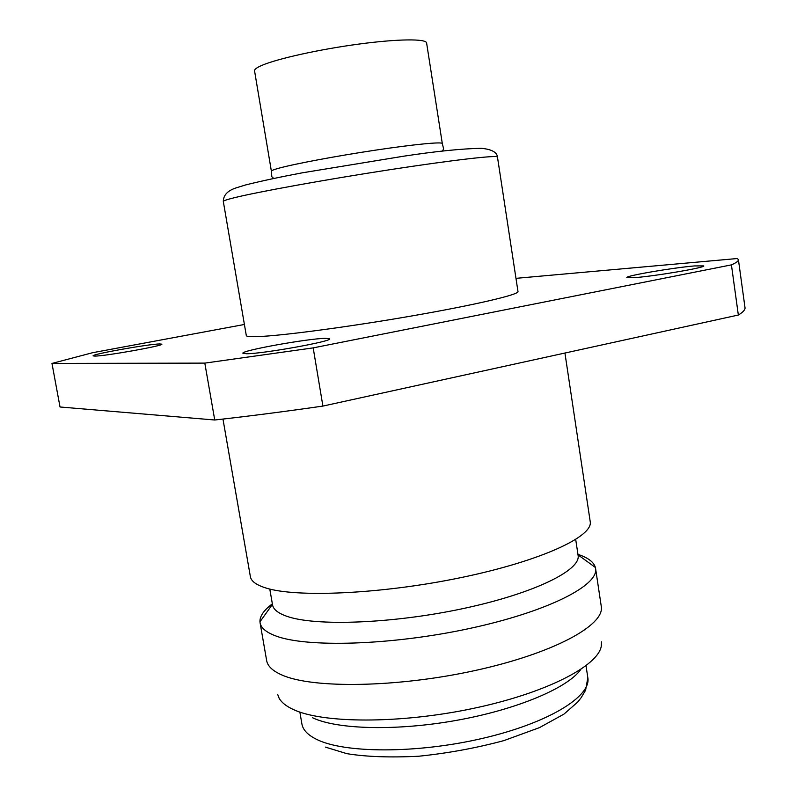 <?xml version="1.0" encoding="UTF-8"?>
<svg xmlns="http://www.w3.org/2000/svg" width="797" height="797" viewBox="0 0 797 797"><rect width="100%" height="100%" fill="white"/><g stroke="black" fill="none" stroke-linecap="round" stroke-linejoin="round"><path stroke-width="1.2" d="M94.783 356.09L93.11 355.861C91.436 354.267 148.541 344.075 159.679 343.945L161.801 344.165C164.341 345.599 104.756 356.239 94.783 356.09M634.92 277.615L626.85 277.555C625.237 275.882 673.405 267.633 694.595 265.919L703.731 265.899C705.983 267.483 655.124 276.16 634.92 277.615M246.502 353.748L242.896 353.24C240.833 350.64 307.313 338.645 325.136 338.336L329.659 338.815C332.927 341.206 262.612 353.888 246.502 353.748M442.305 143.53L426.604 42.978C426.246 38.605 397.773 38.844 358.62 44.114C319.527 49.344 277.585 58.649 262.064 65.304C256.823 67.546 254.323 69.389 254.552 70.853L271.388 171.206C271.299 170.588 273.929 169.552 279.259 168.097C295.059 163.784 336.932 155.933 375.646 150.125C414.43 144.297 442.325 141.637 442.305 143.53L443.64 148.929L442.405 151.081M517.99 291.553C519.146 294.551 475.769 304.823 412.806 315.781C349.943 326.74 282.228 335.736 258.049 336.593C250.378 336.872 246.462 336.533 246.303 335.557L223.309 201.452C223.19 200.804 226.876 199.559 234.348 197.716C257.899 191.878 325.764 179.564 389.454 169.771C453.244 159.948 497.856 154.877 497.467 157.049L517.99 291.553M564.934 353.041L590.208 521.587C593.486 536.471 540.984 560.998 461.343 577.526C381.843 594.124 295.637 597.899 265.281 587.797C256.096 584.839 251.135 581.113 250.378 576.629L222.961 419.063M575.703 539.509L578.094 555.32C581.202 570.114 534.219 593.446 463.286 608.539C392.463 623.722 315.014 626.472 286.771 616.26C278.043 613.192 273.291 609.376 272.524 604.813L269.794 589.053M577.955 554.353C588.017 557.681 593.825 562.054 595.379 567.474L595.568 568.41C599.125 585.297 547.649 611.757 469.204 628.564C390.889 645.47 305.6 647.792 275.184 635.717C265.969 632.16 260.938 627.847 260.071 622.746L259.961 621.799C259.722 616.171 263.857 610.183 272.355 603.857M595.568 568.41L601.307 606.656C604.594 625.316 553.248 653.44 475.241 670.486C397.354 687.652 312.534 688.747 281.989 675.029C272.873 671.054 267.782 666.332 266.696 660.843L260.071 622.746M601.486 641.814L601.317 645.998C598.318 666.053 545.547 693.35 472.242 708.623C399.028 723.995 321.878 723.417 292.838 709.29C285.993 706.052 281.421 702.356 279.109 698.182L277.635 694.267M580.804 669.45C567.952 687.791 517.761 709.27 457.478 720.189C397.215 731.158 337.28 729.564 312.643 717.788M515.968 278.342L737.414 258.517L738.421 259.692L745.006 307.652C745.325 309.684 743.103 312.145 738.341 315.034L322.905 406.081C284.28 411.631 248.226 416.273 214.742 419.999L60.024 406.988L51.974 363.432L92.631 352.702L244.4 324.469M214.742 419.999L204.809 363.113L51.974 363.432M738.341 315.034L731.427 264.873L313.191 347.881L322.905 406.081M313.191 347.881L204.809 363.113M738.421 259.692C738.64 260.998 736.308 262.721 731.427 264.873M586.014 665.744L587.827 677.689C591.444 696.439 548.276 723.168 482.424 738.401C416.692 753.743 343.886 753.364 316.319 739.237C307.712 734.914 302.91 729.833 301.914 724.005L299.901 712.319M271.388 171.206L271.827 176.755L273.68 178.408M223.309 201.452C223.379 194.837 228.081 190.184 237.416 187.484L245.665 184.934C261.316 181.019 280.126 176.994 302.073 172.859L403.581 156.212C435.77 151.32 461.682 148.68 481.308 148.302C491.56 149.288 496.949 152.207 497.467 157.049M578.034 554.861L595.379 567.474M587.827 677.689L585.606 690.192L581.222 697.584L577.725 702.037L564.007 714.082L539.479 727.621L503.943 740.592C476.407 748.004 447.984 753.225 418.654 756.243C390.062 757.668 366.132 756.811 346.874 753.663L325.375 747.108M272.444 604.355L259.961 621.799"/></g></svg>
